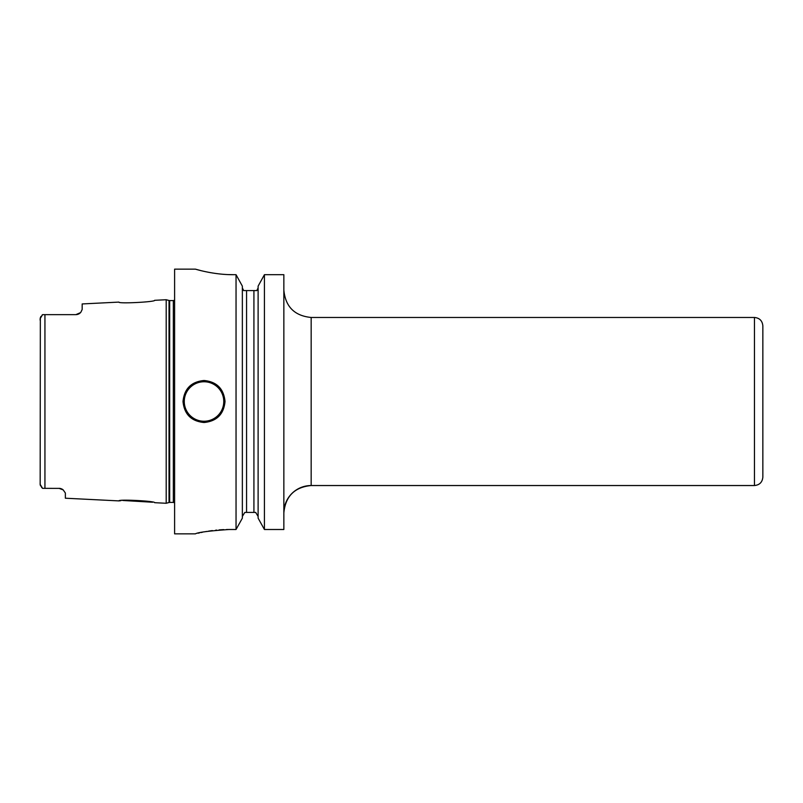<?xml version="1.0" encoding="UTF-8"?>
<svg xmlns="http://www.w3.org/2000/svg" width="803" height="803" viewBox="0 0 803 803"><rect width="100%" height="100%" fill="white"/><g stroke="black" fill="none" stroke-linecap="round" stroke-linejoin="round"><path stroke-width="1.2" d="M154.648 300.312C155.943 301.948 117.74 303.915 118.934 302.099C117.7 303.915 155.953 301.948 154.648 300.312L166.201 299.73L166.201 503.27L154.648 502.688C155.923 501.042 117.67 499.095 118.934 500.901L120.942 500.66M60.978 488.646L60.938 488.636A6.304 6.304 0 0 0 59.693 488.385L42.569 488.344L41.525 487.28M59.061 488.354A6.304 6.304 0 0 1 60.948 488.646A6.304 6.304 0 0 0 59.061 488.354L63.206 489.91L65.364 493.022L65.364 498.211L118.934 500.901M63.206 489.91A6.304 6.304 0 0 0 62.704 489.509A6.304 6.304 0 0 1 63.206 489.91A6.304 6.304 0 0 0 62.704 489.509L62.152 489.168M60.837 488.605L60.305 488.475M152.58 502.236L122.749 500.48M62.162 489.168A6.304 6.304 0 0 0 61.57 488.876A6.304 6.304 0 0 1 62.162 489.168A6.304 6.304 0 0 0 61.57 488.876M40.17 484.691L40.341 317.637M40.15 482.784L40.15 484.36L42.569 488.344M42.971 488.354L44.938 488.354L44.938 314.646L42.569 314.656L40.15 318.64L40.15 320.216M42.569 314.656L42.027 315.177M40.622 485.976L40.361 485.403M40.642 316.994L41.023 316.372M80.451 312.668A6.304 6.304 0 0 1 80.109 313.009A6.304 6.304 0 0 0 80.912 312.126L82.167 309.496L80.912 312.126A6.304 6.304 0 0 1 80.109 313.009A6.304 6.304 0 0 0 80.451 312.668L75.863 314.646L42.971 314.646M76.586 314.605L77.299 314.485A6.304 6.304 0 0 1 76.566 314.615A6.304 6.304 0 0 0 77.279 314.495A6.304 6.304 0 0 1 76.566 314.615A6.304 6.304 0 0 0 77.279 314.495M78.042 314.264A6.304 6.304 0 0 1 77.991 314.284A6.304 6.304 0 0 0 78.042 314.264A6.304 6.304 0 0 1 77.991 314.284A6.304 6.304 0 0 0 78.042 314.264L78.513 314.063M78.694 313.973A6.304 6.304 0 0 0 78.744 313.953A6.304 6.304 0 0 1 78.694 313.973A6.304 6.304 0 0 0 78.744 313.953A6.304 6.304 0 0 1 78.694 313.973L79.356 313.602A6.304 6.304 0 0 0 79.929 313.16L80.049 313.06M118.934 302.099L82.167 303.946L82.167 309.496M44.938 314.646L75.863 314.646L44.938 314.646M79.929 313.16A6.304 6.304 0 0 1 79.346 313.602A6.304 6.304 0 0 0 79.929 313.16A6.304 6.304 0 0 1 79.346 313.602M200.62 270.541L195.4 269.146L174.602 269.146L174.602 533.854L195.4 533.854M228.433 274.596L233.292 274.686C213.287 274.847 194.707 268.925 195.4 269.146C194.707 268.925 213.297 274.847 233.292 274.686L236.042 274.686L236.042 529.498L229.096 529.498C208.921 530.924 197.689 532.379 195.4 533.854C197.689 532.379 208.91 530.924 229.096 529.498L226.536 529.518M223.756 529.609L219.099 529.89M216.669 530.1L215.666 530.201M212.363 530.582L208.599 531.124M206.652 531.445L204.976 531.747M202.446 532.238L201.001 532.54M199.546 532.861L198.06 533.202M225.031 401.5C223.776 414.258 216.77 421.264 204.022 422.508C191.265 421.264 184.258 414.258 183.014 401.5C184.268 388.742 191.265 381.736 204.022 380.492C216.77 381.736 223.776 388.742 225.031 401.5M242.355 516.409L244.815 512.424L246.561 512.424L246.561 290.576L243.68 290.576L242.355 287.906M258.114 287.906L256.789 290.576L253.919 290.576L253.919 512.424L255.665 512.424L244.815 512.424M242.466 288.889L243.68 290.576M283.85 274.686L264.428 274.686L258.114 286.139L264.428 274.686L264.428 529.498L258.114 518.156L264.428 529.498L283.85 529.498L283.85 274.686L264.428 274.686M242.355 286.139L236.042 274.686L242.355 286.139L242.355 518.156L236.042 529.498L242.355 518.156M255.665 512.424L258.114 516.409L255.665 512.424M246.561 290.576L256.789 290.576L258.014 288.889M283.85 512.424L283.85 512.424A27.312 27.312 180 0 1 311.162 485.534C294.571 487.15 285.466 496.254 283.85 512.846M762.85 477.133L762.85 325.867C762.348 320.768 759.548 317.958 754.449 317.466L754.449 485.534C759.548 485.042 762.348 482.232 762.85 477.133M204.775 271.514L208.991 272.378M209.121 272.398L210.527 272.659M258.114 518.156L258.114 286.139M166.201 503.27L169.021 502.517L169.021 300.483L166.201 299.73M169.021 502.517L169.674 502.427L169.674 300.573L169.021 300.483M169.674 502.427L173.338 502.427L173.338 300.573L169.674 300.573M283.85 290.154C285.466 306.746 294.571 315.85 311.162 317.466L311.162 485.534L754.449 485.534M204.022 421.244A19.744 19.744 0 0 1 184.268 401.5A19.744 19.744 0 0 1 204.022 381.756A19.744 19.744 0 0 1 223.766 401.5A19.744 19.744 0 0 1 204.022 421.244M173.338 502.427L174.602 502.768M173.338 300.573L174.602 300.232M311.162 317.466L754.449 317.466"/></g></svg>
